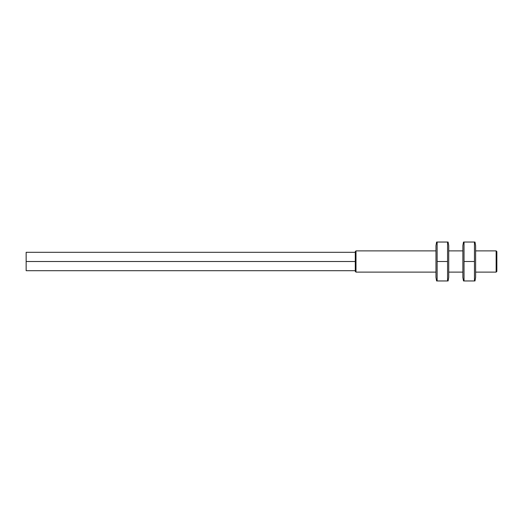 <?xml version="1.0" encoding="UTF-8"?>
<svg xmlns="http://www.w3.org/2000/svg" width="523" height="523" viewBox="0 0 523 523"><rect width="100%" height="100%" fill="white"/><g stroke="black" fill="none" stroke-linecap="round" stroke-linejoin="round"><path stroke-width="0.78" d="M496.85 251.589L496.85 271.411L496.144 272.117L496.144 250.883L496.85 251.589M355.993 250.883L355.993 272.117L355.287 271.411L355.287 251.589L355.993 250.883L435.979 250.883M355.993 272.117L435.979 272.117M448.721 250.883L462.875 250.883M448.721 272.117L462.875 272.117M463.496 280.962L462.875 277.425L462.875 245.575L463.496 242.038M474.459 261.5L474.459 242.038L464.032 242.038L464.032 280.962L474.459 280.962L474.459 261.5L464.032 261.5M355.287 252.308L26.15 252.308L26.15 261.507L355.287 261.507L26.15 261.507L26.15 270.705L355.287 270.705M475.616 250.883L496.144 250.883M475.616 272.117L496.144 272.117M448.093 242.038L448.721 245.575L448.721 277.425L448.093 280.962M437.13 261.5L437.13 280.962L447.564 280.962L447.564 242.038L437.13 242.038L437.13 261.5L447.564 261.5M436.6 242.038L435.979 245.575L435.979 277.425L436.6 280.962M474.989 280.962L475.616 277.425L475.616 245.575L474.989 242.038"/></g></svg>
